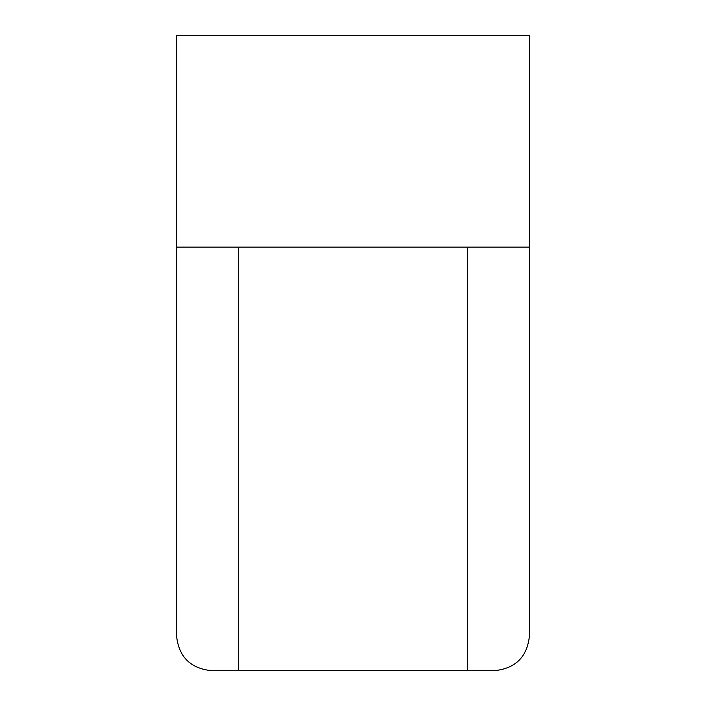 <?xml version="1.0" encoding="UTF-8"?>
<svg xmlns="http://www.w3.org/2000/svg" width="706" height="706" viewBox="0 0 706 706"><rect width="100%" height="100%" fill="white"/><g stroke="black" fill="none" stroke-linecap="round" stroke-linejoin="round"><path stroke-width="1.06" d="M529.5 635.4C527.364 656.801 515.601 668.564 494.2 670.7L211.8 670.7C190.399 668.564 178.636 656.801 176.5 635.4L176.5 35.3L529.5 35.3L529.5 635.4M529.5 247.1L467.725 247.1L467.725 670.621L238.275 670.621L238.275 247.1L176.5 247.1M467.725 247.1L238.275 247.1"/></g></svg>
